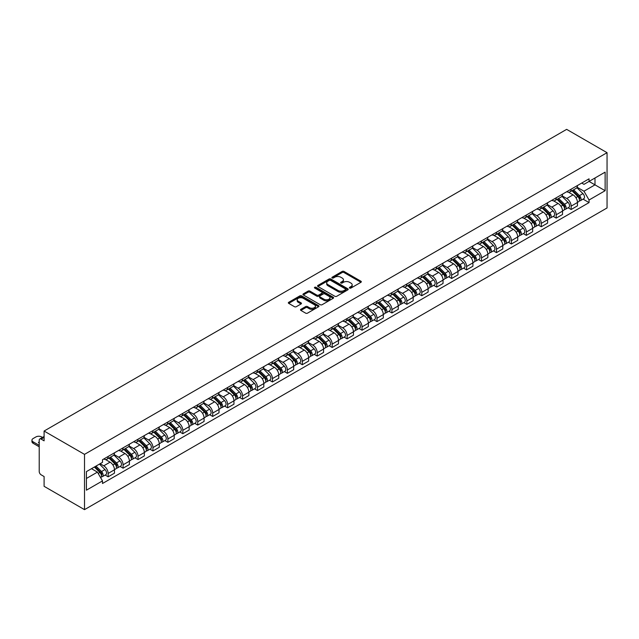 <?xml version="1.0" encoding="UTF-8"?>
<svg xmlns="http://www.w3.org/2000/svg" width="639" height="639" viewBox="0 0 639 639"><rect width="100%" height="100%" fill="white"/><g stroke="black" fill="none" stroke-linecap="round" stroke-linejoin="round"><path stroke-width="0.96" d="M349.637 288.061A0.927 0.535 0 0 0 350.947 288.061L360.931 282.302A1.326 0.767 0 0 0 361.323 281.759A1.326 0.767 0 0 0 360.931 281.216L344.022 271.447A1.326 0.767 0 0 0 342.137 271.447L332.152 277.214A0.927 0.535 0 0 0 333.47 277.973L334.764 277.23A4.249 2.452 0 0 1 340.779 277.23L342.184 278.037A4.249 2.452 0 0 1 343.431 279.778A4.249 2.452 0 0 1 342.184 281.511L340.891 282.262A0.927 0.535 0 0 0 342.208 283.021L343.502 282.27A4.249 2.452 0 0 1 349.517 282.27L350.923 283.085A4.249 2.452 0 0 1 352.169 284.826A4.249 2.452 0 0 1 350.923 286.56L349.637 287.302A0.927 0.535 0 0 0 349.637 288.061L349.637 287.302M300.881 309.316A1.326 0.767 0 0 0 300.498 309.859A1.326 0.767 0 0 0 300.881 310.402L305.634 313.142A1.326 0.767 0 0 0 307.511 313.142L318.597 306.744A1.326 0.767 0 0 0 318.989 306.201A1.326 0.767 0 0 0 318.597 305.658L301.68 295.889A1.326 0.767 0 0 0 299.803 295.889L288.716 302.295A1.326 0.767 0 0 0 288.325 302.838A1.326 0.767 0 0 0 288.716 303.381L294.443 306.688A1.326 0.767 0 0 0 296.328 306.688L301.073 303.948A1.326 0.767 0 0 0 301.464 303.405A1.326 0.767 0 0 0 301.073 302.862L298.229 301.225A3.554 2.053 0 0 1 297.191 299.771A3.554 2.053 0 0 1 299.379 297.87A3.554 2.053 0 0 1 303.253 298.317L314.396 304.747A3.554 2.053 0 0 1 315.434 306.201A3.554 2.053 0 0 1 313.238 308.094A3.554 2.053 0 0 1 309.364 307.655L307.511 306.576A1.326 0.767 0 0 0 305.634 306.576L300.881 309.316L300.881 310.402M84.508 454.369L44.099 431.045L566.649 129.358L607.05 152.681L84.508 454.369L84.508 509.642L607.05 207.955L607.05 152.681M334.852 296.272A1.326 0.767 0 0 0 336.737 296.272L347.824 289.866A1.326 0.767 0 0 0 348.215 289.323A1.326 0.767 0 0 0 347.824 288.78L330.906 279.019A1.326 0.767 0 0 0 329.029 279.019L317.942 285.417A1.326 0.767 0 0 0 317.551 285.96A1.326 0.767 0 0 0 317.942 286.504L334.852 296.272M315.067 288.269A0.927 0.535 0 0 1 316.017 288.397L316.017 287.294L333.215 297.223A1.326 0.767 0 0 1 333.598 297.766A1.326 0.767 0 0 1 333.215 298.301L322.12 304.707A1.326 0.767 0 0 1 320.243 304.707L303.325 294.938L308.07 292.223L308.07 291.112L303.325 293.86A1.326 0.767 0 0 0 302.942 294.395A1.326 0.767 0 0 0 303.325 294.938L303.325 293.86M308.07 292.223A1.326 0.767 0 0 1 309.955 292.223L309.955 291.112A1.326 0.767 0 0 0 308.07 291.112M309.955 291.112L316.816 295.074A1.326 0.767 0 0 0 318.693 295.074L321.84 293.261A1.326 0.767 0 0 0 322.232 292.718A1.326 0.767 0 0 0 321.84 292.175L314.7 288.053A0.927 0.535 0 0 1 316.017 287.294M44.099 431.045L44.099 440.83L41.136 439.113A2.708 1.566 -120 0 0 39.778 438.977A2.708 1.566 -120 0 0 39.219 440.223L39.219 471.502A2.708 1.566 -120 0 0 41.136 474.825L44.099 476.534L44.099 486.319L84.508 509.642M571.146 189.16A6.23 3.594 60 0 1 569.86 191.956L576.178 188.313A6.23 3.594 -120 0 0 577.464 185.518M562.176 195.869L566.745 198.505A6.23 3.594 60 0 1 571.146 206.133L577.464 202.483A6.23 3.594 -120 0 0 573.063 194.855L568.542 192.243M577.464 202.483L577.464 205.854L571.146 209.504L568.119 207.755M569.86 191.956A6.23 3.594 60 0 1 566.793 191.676M571.146 206.133L571.146 209.504M556.21 197.786A6.23 3.594 60 0 1 554.924 200.582L561.242 196.932A6.23 3.594 -120 0 0 562.528 194.136M553.182 216.373L556.21 218.123L562.528 214.48L562.528 211.11A6.23 3.594 -120 0 0 558.127 203.482L553.606 200.87M554.924 200.582A6.23 3.594 60 0 1 551.856 200.303M547.248 204.488L551.808 207.124A6.23 3.594 60 0 1 556.21 214.752L556.21 218.123M541.273 206.405A6.23 3.594 60 0 1 539.987 209.201L546.305 205.558A6.23 3.594 -120 0 0 547.599 202.763M538.246 225L541.281 226.749L547.599 223.099L547.599 219.728A6.23 3.594 -120 0 0 543.19 212.1L538.669 209.488M539.987 209.201A6.23 3.594 60 0 1 536.92 208.921M532.311 213.114L536.872 215.75A6.23 3.594 60 0 1 541.281 223.378L541.281 226.749M526.344 215.031A6.23 3.594 60 0 1 525.05 217.827L531.368 214.177A6.23 3.594 -120 0 0 532.662 211.381M523.309 233.626L526.344 235.376L532.662 231.725L532.662 228.355A6.23 3.594 -120 0 0 528.253 220.727L523.732 218.115M525.05 217.827A6.23 3.594 60 0 1 521.983 217.548M517.374 221.741L521.935 224.369A6.23 3.594 60 0 1 526.344 231.997L526.344 235.376M511.408 223.65A6.23 3.594 60 0 1 510.114 226.446L516.432 222.803A6.23 3.594 -120 0 0 517.726 220.008M508.38 242.245L511.408 243.994L517.726 240.344L517.726 236.973A6.23 3.594 -120 0 0 513.325 229.345L508.796 226.733M510.114 226.446A6.23 3.594 60 0 1 507.046 226.166M502.438 230.359L506.999 232.995A6.23 3.594 60 0 1 511.408 240.623L511.408 243.994M496.471 232.276A6.23 3.594 60 0 1 495.177 235.072L501.503 231.422A6.23 3.594 -120 0 0 502.789 228.626M493.444 250.871L496.471 252.621L502.789 248.97L502.789 245.6A6.23 3.594 -120 0 0 498.388 237.972L493.859 235.36M495.177 235.072A6.23 3.594 60 0 1 492.118 234.793M487.501 238.986L492.07 241.622A6.23 3.594 60 0 1 496.471 249.25L496.471 252.621M481.534 240.903A6.23 3.594 60 0 1 480.248 243.699L486.567 240.048A6.23 3.594 -120 0 0 487.853 237.253M478.507 259.49L481.534 261.239L487.853 257.589L487.853 254.218A6.23 3.594 -120 0 0 483.451 246.59L478.93 243.978M480.248 243.699A6.23 3.594 60 0 1 477.181 243.411M472.564 247.605L477.133 250.24A6.23 3.594 60 0 1 481.534 257.868L481.534 261.239M466.598 249.522A6.23 3.594 60 0 1 465.312 252.317L471.63 248.667A6.23 3.594 -120 0 0 472.916 245.871M463.571 268.116L466.598 269.866L472.916 266.215L472.916 262.845A6.23 3.594 -120 0 0 468.515 255.217L463.994 252.605M465.312 252.317A6.23 3.594 60 0 1 462.245 252.038M457.636 256.231L462.197 258.867A6.23 3.594 60 0 1 466.598 266.495L466.598 269.866M451.661 258.148A6.23 3.594 60 0 1 450.375 260.944L456.693 257.293A6.23 3.594 -120 0 0 457.987 254.498M448.634 276.735L451.661 278.484L457.987 274.842L457.987 271.463A6.23 3.594 -120 0 0 453.578 263.835L449.057 261.231M450.375 260.944A6.23 3.594 60 0 1 447.308 260.656M442.699 264.85L447.26 267.485A6.23 3.594 60 0 1 451.661 275.113L451.661 278.484M436.733 266.767A6.23 3.594 60 0 1 435.439 269.562L441.757 265.912A6.23 3.594 -120 0 0 443.051 263.116M433.697 285.361L436.733 287.111L443.051 283.46L443.051 280.09A6.23 3.594 -120 0 0 438.642 272.462L434.121 269.85M435.439 269.562A6.23 3.594 60 0 1 432.371 269.283M427.763 273.476L432.323 276.112A6.23 3.594 60 0 1 436.733 283.74L436.733 287.111M421.796 275.393A6.23 3.594 60 0 1 420.502 278.189L426.82 274.538A6.23 3.594 -120 0 0 428.114 271.743M418.761 293.98L421.796 295.729L428.114 292.087L428.114 288.708A6.23 3.594 -120 0 0 423.705 281.088L419.184 278.476M420.502 278.189A6.23 3.594 60 0 1 417.435 277.909M412.826 282.095L417.387 284.73A6.23 3.594 60 0 1 421.796 292.358L421.796 295.729M406.859 284.012A6.23 3.594 60 0 1 405.565 286.807L411.891 283.165A6.23 3.594 -120 0 0 413.177 280.369M403.832 302.606L406.859 304.356L413.177 300.705L413.177 297.335A6.23 3.594 -120 0 0 408.776 289.707L404.247 287.095M405.565 286.807A6.23 3.594 60 0 1 402.506 286.528M397.889 290.721L402.458 293.357A6.23 3.594 60 0 1 406.859 300.985L406.859 304.356M391.923 292.638A6.23 3.594 60 0 1 390.637 295.434L396.955 291.783A6.23 3.594 -120 0 0 398.241 288.988M388.895 311.225L391.923 312.974L398.241 309.332L398.241 305.961A6.23 3.594 -120 0 0 393.84 298.333L389.319 295.721M390.637 295.434A6.23 3.594 60 0 1 387.569 295.154M382.953 299.34L387.522 301.975A6.23 3.594 60 0 1 391.923 309.603L391.923 312.974M376.986 301.257A6.23 3.594 60 0 1 375.7 304.052L382.018 300.41A6.23 3.594 -120 0 0 383.304 297.614M373.959 319.851L376.986 321.601L383.304 317.95L383.304 314.58A6.23 3.594 -120 0 0 378.903 306.952L374.382 304.34M375.7 304.052A6.23 3.594 60 0 1 372.633 303.773M368.024 307.966L372.585 310.602A6.23 3.594 60 0 1 376.986 318.23L376.986 321.601M362.049 309.883A6.23 3.594 60 0 1 360.763 312.679L367.082 309.028A6.23 3.594 -120 0 0 368.368 306.233M359.022 328.478L362.049 330.227L368.368 326.577L368.368 323.206A6.23 3.594 -120 0 0 363.966 315.578L359.445 312.966M360.763 312.679A6.23 3.594 60 0 1 357.696 312.399M353.087 316.593L357.648 319.22A6.23 3.594 60 0 1 362.049 326.849L362.049 330.227M347.121 318.502A6.23 3.594 60 0 1 345.827 321.297L352.145 317.655A6.23 3.594 -120 0 0 353.439 314.859M344.086 337.096L347.121 338.846L353.439 335.195L353.439 331.825A6.23 3.594 -120 0 0 349.03 324.197L344.509 321.585M345.827 321.297A6.23 3.594 60 0 1 342.76 321.018M338.151 325.211L342.712 327.847A6.23 3.594 60 0 1 347.121 335.475L347.121 338.846M332.184 327.128A6.23 3.594 60 0 1 330.89 329.924L337.208 326.273A6.23 3.594 -120 0 0 338.502 323.478M329.149 345.723L332.184 347.472L338.502 343.822L338.502 340.451A6.23 3.594 -120 0 0 334.093 332.823L329.572 330.211M330.89 329.924A6.23 3.594 60 0 1 327.823 329.644M323.214 333.838L327.775 336.465A6.23 3.594 60 0 1 332.184 344.094L332.184 347.472M317.248 335.755A6.23 3.594 60 0 1 315.954 338.55L322.272 334.9A6.23 3.594 -120 0 0 323.566 332.104M314.22 354.341L317.248 356.091L323.566 352.44L323.566 349.07A6.23 3.594 -120 0 0 319.165 341.442L314.636 338.83M315.954 338.55A6.23 3.594 60 0 1 312.894 338.263M308.278 342.456L312.846 345.092A6.23 3.594 60 0 1 317.248 352.72L317.248 356.091M302.311 344.373A6.23 3.594 60 0 1 301.025 347.169L307.343 343.518A6.23 3.594 -120 0 0 308.629 340.723M299.284 362.968L302.311 364.717L308.629 361.067L308.629 357.696A6.23 3.594 -120 0 0 304.228 350.068L299.707 347.456M301.025 347.169A6.23 3.594 60 0 1 297.958 346.889M293.341 351.083L297.91 353.718A6.23 3.594 60 0 1 302.311 361.347L302.311 364.717M287.374 353A6.23 3.594 60 0 1 286.088 355.795L292.406 352.145A6.23 3.594 -120 0 0 293.692 349.349M284.347 371.586L287.374 373.336L293.692 369.693L293.692 366.315A6.23 3.594 -120 0 0 289.291 358.687L284.77 356.075M286.088 355.795A6.23 3.594 60 0 1 283.021 355.508M278.404 359.701L282.973 362.337A6.23 3.594 60 0 1 287.374 369.965L287.374 373.336M272.438 361.618A6.23 3.594 60 0 1 271.152 364.414L277.47 360.763A6.23 3.594 -120 0 0 278.756 357.968M269.41 380.213L272.438 381.962L278.756 378.312L278.756 374.941A6.23 3.594 -120 0 0 274.355 367.313L269.834 364.701M271.152 364.414A6.23 3.594 60 0 1 268.084 364.134M263.476 368.328L268.037 370.963A6.23 3.594 60 0 1 272.438 378.592L272.438 381.962M257.501 370.245A6.23 3.594 60 0 1 256.215 373.04L262.533 369.39A6.23 3.594 -120 0 0 263.827 366.594M254.474 388.832L257.509 390.581L263.827 386.938L263.827 383.56A6.23 3.594 -120 0 0 259.418 375.932L254.897 373.328M256.215 373.04A6.23 3.594 60 0 1 253.148 372.761M248.539 376.946L253.1 379.582A6.23 3.594 60 0 1 257.509 387.21L257.509 390.581M242.572 378.863A6.23 3.594 60 0 1 241.278 381.659L247.597 378.016A6.23 3.594 -120 0 0 248.891 375.221M239.537 397.458L242.572 399.207L248.891 395.557L248.891 392.186A6.23 3.594 -120 0 0 244.481 384.558L239.96 381.946M241.278 381.659A6.23 3.594 60 0 1 238.211 381.379M233.602 385.573L238.163 388.208A6.23 3.594 60 0 1 242.572 395.837L242.572 399.207M227.636 387.49A6.23 3.594 60 0 1 226.342 390.285L232.66 386.635A6.23 3.594 -120 0 0 233.954 383.839M224.608 406.077L227.636 407.826L233.954 404.183L233.954 400.813A6.23 3.594 -120 0 0 229.553 393.185L225.024 390.573M226.342 390.285A6.23 3.594 60 0 1 223.275 390.006M218.666 394.191L223.227 396.827A6.23 3.594 60 0 1 227.636 404.455L227.636 407.826M212.699 396.108A6.23 3.594 60 0 1 211.413 398.904L217.731 395.261A6.23 3.594 -120 0 0 219.017 392.466M209.672 414.703L212.699 416.452L219.017 412.802L219.017 409.431A6.23 3.594 -120 0 0 214.616 401.803L210.087 399.191M211.413 398.904A6.23 3.594 60 0 1 208.346 398.624M203.729 402.818L208.298 405.453A6.23 3.594 60 0 1 212.699 413.082L212.699 416.452M197.763 404.735A6.23 3.594 60 0 1 196.477 407.53L202.795 403.88A6.23 3.594 -120 0 0 204.081 401.084M194.735 423.33L197.763 425.079L204.081 421.428L204.081 418.058A6.23 3.594 -120 0 0 199.68 410.43L195.159 407.818M196.477 407.53A6.23 3.594 60 0 1 193.409 407.251M188.793 411.444L193.361 414.072A6.23 3.594 60 0 1 197.763 421.7L197.763 425.079M182.826 413.353A6.23 3.594 60 0 1 181.54 416.149L187.858 412.506A6.23 3.594 -120 0 0 189.144 409.711M179.799 431.948L182.826 433.697L189.144 430.047L189.144 426.676A6.23 3.594 -120 0 0 184.743 419.048L180.222 416.436M181.54 416.149A6.23 3.594 60 0 1 178.473 415.869M173.864 420.063L178.425 422.699A6.23 3.594 60 0 1 182.826 430.327L182.826 433.697M167.889 421.98A6.23 3.594 60 0 1 166.603 424.775L172.921 421.125A6.23 3.594 -120 0 0 174.215 418.329M164.862 440.575L167.889 442.324L174.215 438.673L174.215 435.303A6.23 3.594 -120 0 0 169.806 427.675L165.285 425.063M166.603 424.775A6.23 3.594 60 0 1 163.536 424.496M158.927 428.689L163.488 431.317A6.23 3.594 60 0 1 167.889 438.945L167.889 442.324M152.961 430.598A6.23 3.594 60 0 1 151.667 433.402L157.985 429.751A6.23 3.594 -120 0 0 159.279 426.956M149.925 449.193L152.961 450.942L159.279 447.292L159.279 443.921A6.23 3.594 -120 0 0 154.87 436.293L150.349 433.681M151.667 433.402A6.23 3.594 60 0 1 148.599 433.114M143.991 437.308L148.552 439.944A6.23 3.594 60 0 1 152.961 447.572L152.961 450.942M138.024 439.225A6.23 3.594 60 0 1 136.73 442.02L143.048 438.37A6.23 3.594 -120 0 0 144.342 435.574M134.989 457.82L138.024 459.569L144.342 455.919L144.342 452.548A6.23 3.594 -120 0 0 139.941 444.92L135.412 442.308M136.73 442.02A6.23 3.594 60 0 1 133.663 441.741M129.054 445.934L133.615 448.57A6.23 3.594 60 0 1 138.024 456.198L138.024 459.569M123.087 447.851A6.23 3.594 60 0 1 121.793 450.647L128.119 446.996A6.23 3.594 -120 0 0 129.405 444.201M120.06 466.438L123.087 468.187L129.405 464.537L129.405 461.166A6.23 3.594 -120 0 0 125.004 453.538L120.475 450.926M121.793 450.647A6.23 3.594 60 0 1 118.734 450.359M114.117 454.553L118.686 457.189A6.23 3.594 60 0 1 123.087 464.817L123.087 468.187M108.151 456.47A6.23 3.594 60 0 1 106.865 459.265L113.183 455.615A6.23 3.594 -120 0 0 114.469 452.819M105.123 475.065L108.151 476.814L114.469 473.164L114.469 469.793A6.23 3.594 -120 0 0 110.068 462.165L105.547 459.553M106.865 459.265A6.23 3.594 60 0 1 103.798 458.986M100.107 463.714L103.75 465.815A6.23 3.594 60 0 1 108.151 473.443L108.151 476.814M581.73 183.058L583.974 184.351L605.133 172.139L594.989 177.993L594.989 184.855L583.974 191.205L577.113 187.243M86.417 478.467L97.432 472.117L102.504 480.903L86.417 490.185L86.417 471.614L102.504 462.332L102.504 459.729L589.054 178.824L589.054 181.42L605.133 190.71L589.054 199.999L583.974 191.205M605.133 172.139L605.133 190.71M102.504 480.903L102.504 483.499L589.054 202.595L589.054 199.999M97.432 472.117L91.489 468.683M583.056 199.128L589.054 202.595M350.004 288.197L350.923 287.662A4.249 2.452 0 0 0 352.169 285.929L352.169 284.826M343.431 279.778L343.431 280.88A4.249 2.452 0 0 1 342.184 282.622L341.266 283.149M360.931 281.216L360.931 282.302L344.022 272.557A1.326 0.767 0 0 0 342.137 272.557L332.528 278.101M347.824 288.78L347.824 289.866L330.906 280.122A1.326 0.767 0 0 0 329.029 280.122L317.958 286.512L317.942 285.417M345.475 289.707A0.927 0.535 0 0 0 345.475 288.948L330.627 280.377A0.927 0.535 0 0 0 329.309 280.377L327.951 281.16A4.249 2.452 0 0 0 326.705 282.893A4.249 2.452 0 0 0 327.951 284.635L338.095 290.489A4.249 2.452 0 0 0 344.109 290.489L345.475 289.707L345.475 290.809A0.927 0.535 0 0 0 345.747 290.433L345.747 289.323M326.705 282.893L326.705 284.004A4.249 2.452 0 0 0 327.951 285.737L327.951 284.635M345.475 290.809L344.109 291.6A4.249 2.452 0 0 1 338.095 291.6L327.951 285.737M309.955 292.223L316.816 296.184A1.326 0.767 0 0 0 318.693 296.184L321.84 294.363A1.326 0.767 0 0 0 322.232 293.82L322.232 292.718M316.017 288.397L333.191 298.317M323.933 299.188A3.554 2.053 0 0 0 327.807 299.635A3.554 2.053 0 0 0 330.004 297.734A3.554 2.053 0 0 0 328.957 296.28L325.035 294.02A1.326 0.767 0 0 0 323.158 294.02L320.011 295.833A1.326 0.767 0 0 0 319.62 296.376A1.326 0.767 0 0 0 320.011 296.919L323.933 299.188L323.933 300.29A3.554 2.053 0 0 0 327.807 300.737A3.554 2.053 0 0 0 330.004 298.844L330.004 297.734M319.62 296.376L319.62 297.486A1.326 0.767 0 0 0 320.011 298.03L320.011 296.919M323.933 300.29L320.011 298.03M315.434 306.201L315.434 307.303A3.554 2.053 0 0 1 313.238 309.204A3.554 2.053 0 0 1 309.364 308.757L307.511 307.686A1.326 0.767 0 0 0 305.634 307.686L300.905 310.418M297.191 299.771L297.191 300.873A3.554 2.053 0 0 0 298.229 302.327L298.229 301.225M301.057 303.956L298.229 302.327M318.597 305.658L318.597 306.744L301.68 296.999A1.326 0.767 0 0 0 299.803 296.999L288.732 303.389M571.953 190.749L577.832 196.556A3.387 1.957 60 0 1 578.726 201.628L577.464 202.355M573.127 191.908L575.619 193.345M572.608 190.374L579.046 196.732A1.621 0.935 60 0 1 579.477 199.168A1.621 0.935 60 0 1 579.325 199.224M573.582 189.807L579.461 195.614A3.387 1.957 60 0 1 580.356 200.686A3.387 1.957 60 0 1 579.333 200.798M576.873 187.666L582.912 193.625A3.387 1.957 60 0 1 583.798 198.697L580.356 200.686M557.016 199.376L562.903 205.175A3.387 1.957 60 0 1 563.79 210.255L562.528 210.982M558.19 200.526L560.683 201.972M557.671 198.993L564.109 205.351A1.621 0.935 60 0 1 564.541 207.787A1.621 0.935 60 0 1 564.389 207.843M558.646 198.433L564.525 204.24A3.387 1.957 60 0 1 565.419 209.312A3.387 1.957 60 0 1 564.397 209.424M561.937 196.293L567.975 202.243A3.387 1.957 60 0 1 568.87 207.324L565.419 209.312M542.08 207.994L547.966 213.801A3.387 1.957 60 0 1 548.861 218.873L547.591 219.6M543.254 209.153L545.746 210.59M542.735 207.619L549.173 213.977A1.621 0.935 60 0 1 549.604 216.413A1.621 0.935 60 0 1 549.46 216.469M543.709 207.052L549.596 212.859A3.387 1.957 60 0 1 550.483 217.931A3.387 1.957 60 0 1 549.46 218.043M547 204.911L553.039 210.87A3.387 1.957 60 0 1 553.933 215.942L550.483 217.931M527.143 216.621L533.03 222.42A3.387 1.957 60 0 1 533.924 227.5L532.662 228.227M528.317 217.779L530.809 219.217M527.798 216.238L534.244 222.596A1.621 0.935 60 0 1 534.667 225.032A1.621 0.935 60 0 1 534.524 225.096M528.772 215.678L534.659 221.485A3.387 1.957 60 0 1 535.546 226.557A3.387 1.957 60 0 1 534.524 226.669M532.063 213.538L538.102 219.496A3.387 1.957 60 0 1 538.996 224.569L535.546 226.557M512.206 225.24L518.093 231.046A3.387 1.957 60 0 1 518.988 236.118L517.726 236.845M513.381 226.398L515.881 227.835M512.861 224.864L519.307 231.222A1.621 0.935 60 0 1 519.731 233.658A1.621 0.935 60 0 1 519.587 233.714M513.836 224.305L519.723 230.104A3.387 1.957 60 0 1 520.617 235.184A3.387 1.957 60 0 1 519.595 235.288M517.127 222.156L523.165 228.115A3.387 1.957 60 0 1 524.06 233.187L520.617 235.184M497.278 233.866L503.157 239.665A3.387 1.957 60 0 1 504.051 244.745L502.789 245.472M498.452 235.024L500.944 236.462M497.925 233.491L504.371 239.841A1.621 0.935 60 0 1 504.802 242.277A1.621 0.935 60 0 1 504.65 242.341M498.899 232.923L504.786 238.73A3.387 1.957 60 0 1 505.681 243.802A3.387 1.957 60 0 1 504.658 243.914M502.198 230.783L508.229 236.742A3.387 1.957 60 0 1 509.123 241.814L505.681 243.802M482.341 242.485L488.22 248.291A3.387 1.957 60 0 1 489.115 253.363L487.853 254.098M483.515 243.643L486.007 245.08M482.988 242.109L489.434 248.467A1.621 0.935 60 0 1 489.865 250.903A1.621 0.935 60 0 1 489.714 250.959M483.971 241.55L489.849 247.349A3.387 1.957 60 0 1 490.744 252.429A3.387 1.957 60 0 1 489.722 252.533M487.261 239.401L493.3 245.36A3.387 1.957 60 0 1 494.187 250.44L490.744 252.429M467.405 251.111L473.291 256.91A3.387 1.957 60 0 1 474.178 261.99L472.916 262.717M468.579 252.269L471.071 253.707M468.06 250.736L474.497 257.086A1.621 0.935 60 0 1 474.929 259.522A1.621 0.935 60 0 1 474.777 259.586M469.034 250.168L474.913 255.975A3.387 1.957 60 0 1 475.807 261.047A3.387 1.957 60 0 1 474.785 261.159M472.325 248.028L478.363 253.987A3.387 1.957 60 0 1 479.258 259.059L475.807 261.047M452.468 259.73L458.355 265.536A3.387 1.957 60 0 1 459.241 270.609L457.979 271.343M453.642 260.888L456.134 262.333M453.123 259.354L459.561 265.712A1.621 0.935 60 0 1 459.992 268.148A1.621 0.935 60 0 1 459.848 268.204M454.097 258.795L459.976 264.594A3.387 1.957 60 0 1 460.871 269.674A3.387 1.957 60 0 1 459.848 269.778M457.388 256.654L463.427 262.605A3.387 1.957 60 0 1 464.321 267.685L460.871 269.674M437.531 268.356L443.418 274.163A3.387 1.957 60 0 1 444.313 279.235L443.051 279.962M438.705 269.514L441.198 270.952M438.186 267.981L444.632 274.331A1.621 0.935 60 0 1 445.056 276.767A1.621 0.935 60 0 1 444.912 276.831M439.161 267.414L445.048 273.22A3.387 1.957 60 0 1 445.934 278.292A3.387 1.957 60 0 1 444.912 278.404M442.452 265.273L448.49 271.232A3.387 1.957 60 0 1 449.385 276.304L445.934 278.292M422.595 276.975L428.481 282.781A3.387 1.957 60 0 1 429.376 287.854L428.114 288.588M423.769 278.133L426.269 279.578M423.25 276.599L429.696 282.957A1.621 0.935 60 0 1 430.119 285.393A1.621 0.935 60 0 1 429.975 285.449M424.224 276.04L430.111 281.839A3.387 1.957 60 0 1 431.005 286.919A3.387 1.957 60 0 1 429.983 287.023M427.515 273.899L433.554 279.85A3.387 1.957 60 0 1 434.448 284.93L431.005 286.919M407.666 285.601L413.545 291.408A3.387 1.957 60 0 1 414.439 296.48L413.177 297.207M408.832 286.759L411.332 288.197M408.313 285.226L414.759 291.584A1.621 0.935 60 0 1 415.19 294.02A1.621 0.935 60 0 1 415.038 294.076M409.287 284.659L415.174 290.465A3.387 1.957 60 0 1 416.069 295.537A3.387 1.957 60 0 1 415.046 295.649M412.586 282.518L418.617 288.477A3.387 1.957 60 0 1 419.511 293.549L416.069 295.537M392.729 294.22L398.608 300.026A3.387 1.957 60 0 1 399.503 305.107L398.241 305.833M393.904 295.378L396.396 296.823M393.376 293.844L399.822 300.202A1.621 0.935 60 0 1 400.254 302.638A1.621 0.935 60 0 1 400.102 302.694M394.351 293.285L400.238 299.092A3.387 1.957 60 0 1 401.132 304.164A3.387 1.957 60 0 1 400.11 304.276M397.65 291.144L403.688 297.095A3.387 1.957 60 0 1 404.575 302.175L401.132 304.164M377.793 302.846L383.672 308.653A3.387 1.957 60 0 1 384.566 313.725L383.304 314.452M378.967 304.004L381.459 305.442M378.448 302.471L384.886 308.829A1.621 0.935 60 0 1 385.317 311.265A1.621 0.935 60 0 1 385.165 311.321M379.422 301.904L385.301 307.71A3.387 1.957 60 0 1 386.196 312.783A3.387 1.957 60 0 1 385.173 312.894M382.713 299.763L388.752 305.722A3.387 1.957 60 0 1 389.646 310.794L386.196 312.783M362.856 311.473L368.743 317.271A3.387 1.957 60 0 1 369.63 322.352L368.368 323.078M364.03 312.631L366.522 314.068M363.511 311.089L369.949 317.447A1.621 0.935 60 0 1 370.38 319.883A1.621 0.935 60 0 1 370.229 319.947M364.486 310.53L370.364 316.337A3.387 1.957 60 0 1 371.259 321.409A3.387 1.957 60 0 1 370.237 321.521M367.776 308.389L373.815 314.348A3.387 1.957 60 0 1 374.71 319.42L371.259 321.409M347.92 320.091L353.806 325.898A3.387 1.957 60 0 1 354.701 330.97L353.431 331.697M349.094 321.249L351.586 322.687M348.574 319.716L355.02 326.074A1.621 0.935 60 0 1 355.444 328.51A1.621 0.935 60 0 1 355.3 328.566M349.549 319.149L355.436 324.955A3.387 1.957 60 0 1 356.322 330.036A3.387 1.957 60 0 1 355.3 330.139M352.84 317.008L358.878 322.967A3.387 1.957 60 0 1 359.773 328.039L356.322 330.036M332.983 328.718L338.87 334.517A3.387 1.957 60 0 1 339.764 339.597L338.502 340.323M334.157 329.876L336.657 331.314M333.638 328.334L340.084 334.692A1.621 0.935 60 0 1 340.507 337.128A1.621 0.935 60 0 1 340.363 337.192M334.612 327.775L340.499 333.582A3.387 1.957 60 0 1 341.394 338.654A3.387 1.957 60 0 1 340.371 338.766M337.903 325.634L343.942 331.593A3.387 1.957 60 0 1 344.836 336.665L341.394 338.654M318.054 337.336L323.933 343.143A3.387 1.957 60 0 1 324.828 348.215L323.566 348.95M319.22 338.494L321.721 339.932M318.701 336.961L325.147 343.319A1.621 0.935 60 0 1 325.578 345.755A1.621 0.935 60 0 1 325.427 345.811M319.676 336.402L325.563 342.2A3.387 1.957 60 0 1 326.457 347.281A3.387 1.957 60 0 1 325.435 347.384M322.967 334.253L329.005 340.212A3.387 1.957 60 0 1 329.9 345.284L326.457 347.281M303.118 345.963L308.996 351.762A3.387 1.957 60 0 1 309.891 356.842L308.629 357.568M304.292 347.121L306.784 348.559M303.765 345.587L310.211 351.937A1.621 0.935 60 0 1 310.642 354.373A1.621 0.935 60 0 1 310.49 354.437M304.739 345.02L310.626 350.827A3.387 1.957 60 0 1 311.52 355.899A3.387 1.957 60 0 1 310.498 356.011M308.038 342.879L314.076 348.838A3.387 1.957 60 0 1 314.963 353.91L311.52 355.899M288.181 354.581L294.06 360.388A3.387 1.957 60 0 1 294.954 365.46L293.692 366.195M289.355 355.739L291.847 357.185M288.836 354.206L295.274 360.564A1.621 0.935 60 0 1 295.705 363A1.621 0.935 60 0 1 295.553 363.056M289.81 353.647L295.689 359.445A3.387 1.957 60 0 1 296.584 364.526A3.387 1.957 60 0 1 295.561 364.629M293.101 351.498L299.14 357.457A3.387 1.957 60 0 1 300.034 362.537L296.584 364.526M273.244 363.208L279.131 369.015A3.387 1.957 60 0 1 280.018 374.087L278.756 374.813M274.419 364.366L276.911 365.804M273.899 362.832L280.337 369.182A1.621 0.935 60 0 1 280.769 371.618A1.621 0.935 60 0 1 280.617 371.682M274.874 362.265L280.753 368.072A3.387 1.957 60 0 1 281.647 373.144A3.387 1.957 60 0 1 280.625 373.256M278.165 360.124L284.203 366.083A3.387 1.957 60 0 1 285.098 371.155L281.647 373.144M258.308 371.826L264.195 377.633A3.387 1.957 60 0 1 265.089 382.705L263.819 383.44M259.482 372.984L261.974 374.43M258.963 371.451L265.401 377.809A1.621 0.935 60 0 1 265.832 380.245A1.621 0.935 60 0 1 265.688 380.301M259.937 370.892L265.824 376.69A3.387 1.957 60 0 1 266.711 381.771A3.387 1.957 60 0 1 265.688 381.874M263.228 368.751L269.267 374.702A3.387 1.957 60 0 1 270.161 379.782L266.711 381.771M243.371 380.453L249.258 386.26A3.387 1.957 60 0 1 250.153 391.332L248.891 392.058M244.545 381.611L247.037 383.049M244.026 380.077L250.472 386.435A1.621 0.935 60 0 1 250.895 388.863A1.621 0.935 60 0 1 250.752 388.927M245.001 379.51L250.887 385.317A3.387 1.957 60 0 1 251.774 390.389A3.387 1.957 60 0 1 250.752 390.501M248.291 377.369L254.33 383.328A3.387 1.957 60 0 1 255.225 388.4L251.774 390.389M228.435 389.071L234.321 394.878A3.387 1.957 60 0 1 235.216 399.958L233.954 400.685M229.609 390.229L232.109 391.675M229.089 388.696L235.535 395.054A1.621 0.935 60 0 1 235.959 397.49A1.621 0.935 60 0 1 235.815 397.546M230.064 388.137L235.951 393.943A3.387 1.957 60 0 1 236.845 399.016A3.387 1.957 60 0 1 235.823 399.119M233.355 385.996L239.393 391.947A3.387 1.957 60 0 1 240.288 397.027L236.845 399.016M213.506 397.698L219.385 403.505A3.387 1.957 60 0 1 220.279 408.577L219.017 409.303M214.68 398.856L217.172 400.294M214.153 397.322L220.599 403.68A1.621 0.935 60 0 1 221.03 406.116A1.621 0.935 60 0 1 220.878 406.172M215.127 396.755L221.014 402.562A3.387 1.957 60 0 1 221.909 407.634A3.387 1.957 60 0 1 220.886 407.746M218.426 394.614L224.465 400.573A3.387 1.957 60 0 1 225.351 405.645L221.909 407.634M198.569 406.324L204.448 412.123A3.387 1.957 60 0 1 205.343 417.203L204.081 417.93M199.743 407.474L202.236 408.92M199.216 405.941L205.662 412.299A1.621 0.935 60 0 1 206.093 414.735A1.621 0.935 60 0 1 205.942 414.791M200.199 405.382L206.077 411.189A3.387 1.957 60 0 1 206.972 416.261A3.387 1.957 60 0 1 205.95 416.372M203.49 403.241L209.528 409.192A3.387 1.957 60 0 1 210.415 414.272L206.972 416.261M183.633 414.943L189.519 420.75A3.387 1.957 60 0 1 190.406 425.822L189.144 426.548M184.807 416.101L187.299 417.539M184.288 414.567L190.726 420.925A1.621 0.935 60 0 1 191.157 423.361A1.621 0.935 60 0 1 191.005 423.417M185.262 414L191.141 419.807A3.387 1.957 60 0 1 192.035 424.887A3.387 1.957 60 0 1 191.013 424.991M188.553 411.859L194.591 417.818A3.387 1.957 60 0 1 195.486 422.89L192.035 424.887M168.696 423.569L174.583 429.368A3.387 1.957 60 0 1 175.477 434.448L174.207 435.175M169.87 424.727L172.362 426.165M169.351 423.186L175.789 429.544A1.621 0.935 60 0 1 176.22 431.98A1.621 0.935 60 0 1 176.076 432.044M170.325 422.627L176.204 428.434A3.387 1.957 60 0 1 177.099 433.506A3.387 1.957 60 0 1 176.076 433.617M173.616 420.486L179.655 426.445A3.387 1.957 60 0 1 180.549 431.517L177.099 433.506M153.759 432.188L159.646 437.995A3.387 1.957 60 0 1 160.541 443.067L159.279 443.801M154.934 433.346L157.426 434.784M154.414 431.812L160.86 438.17A1.621 0.935 60 0 1 161.284 440.606A1.621 0.935 60 0 1 161.14 440.662M155.389 431.253L161.276 437.052A3.387 1.957 60 0 1 162.162 442.132A3.387 1.957 60 0 1 161.14 442.236M158.68 429.104L164.718 435.063A3.387 1.957 60 0 1 165.613 440.135L162.162 442.132M138.823 440.814L144.71 446.613A3.387 1.957 60 0 1 145.604 451.693L144.342 452.42M139.997 441.972L142.497 443.41M139.478 440.439L145.924 446.789A1.621 0.935 60 0 1 146.347 449.225A1.621 0.935 60 0 1 146.203 449.289M140.452 439.872L146.339 445.679A3.387 1.957 60 0 1 147.234 450.751A3.387 1.957 60 0 1 146.211 450.862M143.743 437.731L149.782 443.69A3.387 1.957 60 0 1 150.676 448.762L147.234 450.751M123.894 449.433L129.773 455.24A3.387 1.957 60 0 1 130.668 460.312L129.405 461.046M125.06 450.591L127.56 452.029M124.541 449.057L130.987 455.415A1.621 0.935 60 0 1 131.418 457.851A1.621 0.935 60 0 1 131.267 457.907M125.516 448.498L131.402 454.297A3.387 1.957 60 0 1 132.297 459.377A3.387 1.957 60 0 1 131.275 459.481M128.814 446.349L134.845 452.308A3.387 1.957 60 0 1 135.74 457.388L132.297 459.377M108.957 458.059L114.836 463.866A3.387 1.957 60 0 1 115.731 468.938L114.469 469.665M110.132 459.217L112.624 460.655M109.604 457.684L116.05 464.034A1.621 0.935 60 0 1 116.482 466.47A1.621 0.935 60 0 1 116.33 466.534M110.579 457.117L116.466 462.924A3.387 1.957 60 0 1 117.36 467.996A3.387 1.957 60 0 1 116.338 468.107M113.878 454.976L119.916 460.935A3.387 1.957 60 0 1 120.803 466.007L117.36 467.996M94.372 467.029L99.908 472.485A3.387 1.957 60 0 1 100.794 477.557L100.627 477.66M39.219 443.043L38.46 442.603A8.459 4.888 0 0 1 39.219 441.789M95.195 467.836L97.687 469.282M42.493 437.411L41.663 436.932A4.066 2.348 0 0 0 35.92 436.932L33.14 438.538A4.066 2.348 0 0 0 31.95 440.191A4.066 2.348 0 0 0 33.14 441.853L39.219 445.359M95.019 466.646L101.114 472.66A1.621 0.935 60 0 1 101.545 475.096A1.621 0.935 60 0 1 101.393 475.152M95.994 466.087L101.529 471.542A3.387 1.957 60 0 1 102.424 476.622A3.387 1.957 60 0 1 101.401 476.726M99.444 464.098L104.98 469.553A3.387 1.957 60 0 1 105.874 474.633L102.424 476.622M39.219 446.797L33.14 443.29A4.066 2.348 180 0 1 31.95 441.629L31.95 440.191M123.087 464.817L129.405 461.166M138.024 456.198L144.342 452.548M152.961 447.572L159.279 443.921M167.889 438.945L174.215 435.303M182.826 430.327L189.144 426.676M197.763 421.7L204.081 418.058M212.699 413.082L219.017 409.431M227.636 404.455L233.954 400.813M242.572 395.837L248.891 392.186M257.509 387.21L263.827 383.56M272.438 378.592L278.756 374.941M287.374 369.965L293.692 366.315M302.311 361.347L308.629 357.696M317.248 352.72L323.566 349.07M332.184 344.094L338.502 340.451M347.121 335.475L353.439 331.825M362.049 326.849L368.368 323.206M376.986 318.23L383.304 314.58M391.923 309.603L398.241 305.961M406.859 300.985L413.177 297.335M421.796 292.358L428.114 288.708M436.733 283.74L443.051 280.09M451.661 275.113L457.987 271.463M466.598 266.495L472.916 262.845M481.534 257.868L487.853 254.218M496.471 249.25L502.789 245.6M511.408 240.623L517.726 236.973M526.344 231.997L532.662 228.355M541.281 223.378L547.599 219.728M556.21 214.752L562.528 211.11M108.151 473.443L114.469 469.793M103.75 465.815L110.068 462.165M118.686 457.189L125.004 453.538M133.615 448.57L139.941 444.92M148.552 439.944L154.87 436.293M163.488 431.317L169.806 427.675M178.425 422.699L184.743 419.048M193.361 414.072L199.68 410.43M208.298 405.453L214.616 401.803M223.227 396.827L229.553 393.185M238.163 388.208L244.481 384.558M253.1 379.582L259.418 375.932M268.037 370.963L274.355 367.313M282.973 362.337L289.291 358.687M297.91 353.718L304.228 350.068M312.846 345.092L319.165 341.442M327.775 336.465L334.093 332.823M342.712 327.847L349.03 324.197M357.648 319.22L363.966 315.578M372.585 310.602L378.903 306.952M387.522 301.975L393.84 298.333M402.458 293.357L408.776 289.707M417.387 284.73L423.705 281.088M432.323 276.112L438.642 272.462M447.26 267.485L453.578 263.835M462.197 258.867L468.515 255.217M477.133 250.24L483.451 246.59M492.07 241.622L498.388 237.972M506.999 232.995L513.325 229.345M521.935 224.369L528.253 220.727M536.872 215.75L543.19 212.1M551.808 207.124L558.127 203.482M566.745 198.505L573.063 194.855M44.099 437.403L41.136 439.113M350.923 287.662L350.923 286.56M340.891 283.021L340.891 282.262M342.184 282.622L342.184 281.511M332.152 277.973L332.152 277.214M342.137 272.557L342.137 271.447M344.022 272.557L344.022 271.447M329.029 280.122L329.029 279.019M330.906 280.122L330.906 279.019M338.095 291.6L338.095 290.489M344.109 291.6L344.109 290.489M316.816 296.184L316.816 295.074M318.693 296.184L318.693 295.074M321.84 294.363L321.84 293.261M333.215 298.301L333.215 297.223M305.634 307.686L305.634 306.576M307.511 307.686L307.511 306.576M309.364 308.757L309.364 307.655M301.073 303.948L301.073 302.862M288.716 303.381L288.716 302.295M299.803 296.999L299.803 295.889M301.68 296.999L301.68 295.889M577.832 196.556L575.891 197.675M579.813 198.417L579.206 198.777M582.912 193.625L579.461 195.614M562.903 205.175L560.954 206.301M564.876 207.044L564.269 207.395M567.975 202.243L564.525 204.24M547.966 213.801L546.018 214.92M549.939 215.67L549.332 216.022M553.039 210.87L549.596 212.859M533.03 222.42L531.089 223.546M535.003 224.289L534.396 224.64M538.102 219.496L534.659 221.485M518.093 231.046L516.152 232.165M520.074 232.916L519.459 233.267M523.165 228.115L519.723 230.104M503.157 239.665L501.216 240.791M505.137 241.534L504.522 241.885M508.229 236.742L504.786 238.73M488.22 248.291L486.279 249.41M490.201 250.161L489.594 250.512M493.3 245.36L489.849 247.349M473.291 256.91L471.342 258.036M475.264 258.779L474.657 259.13M478.363 253.987L474.913 255.975M458.355 265.536L456.406 266.663M460.328 267.406L459.721 267.757M463.427 262.605L459.976 264.594M443.418 274.163L441.469 275.281M445.391 276.024L444.784 276.375M448.49 271.232L445.048 273.22M428.481 282.781L426.54 283.908M430.462 284.651L429.847 285.002M433.554 279.85L430.111 281.839M413.545 291.408L411.604 292.526M415.526 293.269L414.911 293.628M418.617 288.477L415.174 290.465M398.608 300.026L396.667 301.153M400.589 301.896L399.974 302.247M403.688 297.095L400.238 299.092M383.672 308.653L381.731 309.771M385.652 310.514L385.045 310.873M388.752 305.722L385.301 307.71M368.743 317.271L366.794 318.398M370.716 319.141L370.109 319.492M373.815 314.348L370.364 316.337M353.806 325.898L351.857 327.016M355.779 327.767L355.172 328.119M358.878 322.967L355.436 324.955M338.87 334.517L336.929 335.643M340.843 336.386L340.236 336.737M343.942 331.593L340.499 333.582M323.933 343.143L321.992 344.261M325.914 345.012L325.299 345.364M329.005 340.212L325.563 342.2M308.996 351.762L307.055 352.888M310.977 353.631L310.362 353.982M314.076 348.838L310.626 350.827M294.06 360.388L292.119 361.514M296.041 362.257L295.434 362.609M299.14 357.457L295.689 359.445M279.131 369.015L277.182 370.133M281.104 370.876L280.497 371.227M284.203 366.083L280.753 368.072M264.195 377.633L262.246 378.759M266.167 379.502L265.56 379.854M269.267 374.702L265.824 376.69M249.258 386.26L247.317 387.378M251.231 388.121L250.624 388.472M254.33 383.328L250.887 385.317M234.321 394.878L232.38 396.004M236.302 396.747L235.687 397.099M239.393 391.947L235.951 393.943M219.385 403.505L217.444 404.623M221.366 405.366L220.751 405.725M224.465 400.573L221.014 402.562M204.448 412.123L202.507 413.249M206.429 413.992L205.822 414.344M209.528 409.192L206.077 411.189M189.519 420.75L187.57 421.868M191.492 422.619L190.885 422.97M194.591 417.818L191.141 419.807M174.583 429.368L172.634 430.494M176.556 431.237L175.949 431.589M179.655 426.445L176.204 428.434M159.646 437.995L157.697 439.113M161.619 439.864L161.012 440.215M164.718 435.063L161.276 437.052M144.71 446.613L142.769 447.739M146.69 448.482L146.075 448.834M149.782 443.69L146.339 445.679M129.773 455.24L127.832 456.358M131.754 457.109L131.139 457.46M134.845 452.308L131.402 454.297M114.836 463.866L112.895 464.984M116.817 465.727L116.202 466.079M119.916 460.935L116.466 462.924M99.908 472.485L98.206 473.467M101.881 474.354L101.274 474.705M104.98 469.553L101.529 471.542M33.14 443.29L33.14 441.853M39.778 438.977L44.099 436.485"/></g></svg>
